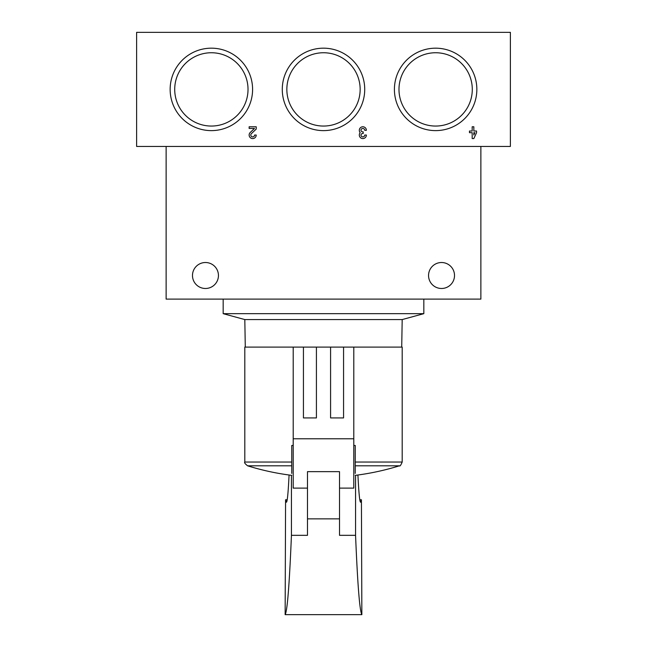 <?xml version="1.0" encoding="UTF-8"?>
<svg xmlns="http://www.w3.org/2000/svg" width="647" height="647" viewBox="0 0 647 647"><rect width="100%" height="100%" fill="white"/><g stroke="black" fill="none" stroke-linecap="round" stroke-linejoin="round"><path stroke-width="0.97" d="M510.386 146.448L510.386 32.35L136.614 32.35L136.614 146.448L510.386 146.448M476.548 131.026L473.839 131.026L473.839 126.78L472.181 126.78L472.181 131.026L469.471 131.026L469.471 132.675L472.181 132.675L472.181 138.579L473.839 138.579L476.548 132.675L476.548 131.026M366.388 130.322A3.542 3.542 0 0 0 361.584 127.006A3.542 3.542 0 0 0 360.209 132.675A3.542 3.542 0 0 0 361.584 138.345A3.542 3.542 0 0 0 366.388 135.037L364.73 135.037A1.892 1.892 0 0 1 361.212 135.983A1.65 1.65 0 0 1 362.643 133.508L363.202 133.508L363.202 131.851L362.643 131.851A1.65 1.65 0 0 1 361.212 129.376A1.892 1.892 0 0 1 364.73 130.322L366.388 130.322M256.22 135.037L254.57 135.037A1.892 1.892 0 0 1 251.934 136.776A1.892 1.892 0 0 1 251.376 133.67L256.22 129.06L256.22 126.78L249.135 126.78L249.135 128.429L254.489 128.429L250.235 132.473A3.542 3.542 0 0 0 251.287 138.296A3.542 3.542 0 0 0 256.22 135.037M282.278 89.399A41.222 41.222 0 0 0 344.115 125.097A41.222 41.222 0 0 0 344.115 53.701A41.222 41.222 0 0 0 282.278 89.399M394.411 89.399A41.222 41.222 0 0 0 456.24 125.097A41.222 41.222 0 0 0 456.24 53.701A41.222 41.222 0 0 0 394.411 89.399M170.145 89.399A41.222 41.222 0 0 0 231.982 125.097A41.222 41.222 0 0 0 231.982 53.701A41.222 41.222 0 0 0 170.145 89.399M174.714 89.399A36.653 36.653 0 0 0 229.693 121.143A36.653 36.653 0 0 0 229.693 57.656A36.653 36.653 0 0 0 174.714 89.399M398.981 89.399A36.653 36.653 0 0 0 453.959 121.143A36.653 36.653 0 0 0 453.959 57.656A36.653 36.653 0 0 0 398.981 89.399M286.847 89.399A36.653 36.653 0 0 0 341.826 121.143A36.653 36.653 0 0 0 341.826 57.656A36.653 36.653 0 0 0 286.847 89.399M473.839 134.988L474.898 132.675L473.839 132.675L473.839 134.988M192.482 275.501A12.98 12.98 0 0 0 211.957 286.742A12.98 12.98 0 0 0 211.957 264.259A12.98 12.98 0 0 0 192.482 275.501M428.549 275.501A12.98 12.98 0 0 0 448.023 286.742A12.98 12.98 0 0 0 448.023 264.259A12.98 12.98 0 0 0 428.549 275.501M166.125 146.448L166.125 299.108L480.875 299.108L480.875 146.448M245.286 347.107L244.809 319.569L402.191 319.569L423.825 313.666L423.825 299.108M244.809 319.569L223.175 313.666L423.825 313.666M223.175 313.666L223.175 299.108M293.204 445.468L291.748 445.468L291.748 462.047L244.809 462.047L244.809 347.107L402.191 347.107L402.191 462.047L355.252 462.047L355.252 445.468L353.796 445.468M330.585 347.107L330.585 417.93L343.565 417.93L343.565 347.107M303.435 347.107L303.435 417.93L316.415 417.93L316.415 347.107M293.204 347.107L293.204 488.113L307.487 488.113M353.796 347.107L353.796 438.779L293.204 438.779M307.487 471.647L339.513 471.647L339.513 518.854L307.487 518.854L307.487 471.647L307.487 535.328L291.441 535.328C289.387 584.831 287.292 611.269 285.141 614.65L285.578 499.767L286.386 502.218C287.3 502.137 288.19 493.063 289.072 475.011M291.748 462.047L291.748 465.808L291.748 462.047M291.441 475.319L291.441 535.328M353.796 438.779L353.796 488.113L339.513 488.113M285.141 614.65L361.859 614.65C359.708 611.269 357.613 584.831 355.559 535.328L339.513 535.328L339.513 518.854M355.559 535.328L355.559 475.319M355.252 462.047L355.252 465.808L355.252 462.047M291.748 473.402L291.748 465.808L247.575 465.808A255.743 255.743 0 0 0 291.748 475.359M355.252 475.359A255.743 255.743 0 0 0 399.425 465.808L355.252 465.808L355.252 473.402M361.859 614.65L361.422 499.767L360.614 502.218C359.7 502.137 358.81 493.063 357.928 475.011M361.422 499.767L359.797 499.767M287.203 499.767L285.578 499.767M401.714 347.107L402.191 319.569M244.809 462.047C244.081 462.484 245.003 463.737 247.575 465.808M399.425 465.808C399.895 466.527 400.817 465.274 402.191 462.047"/></g></svg>
